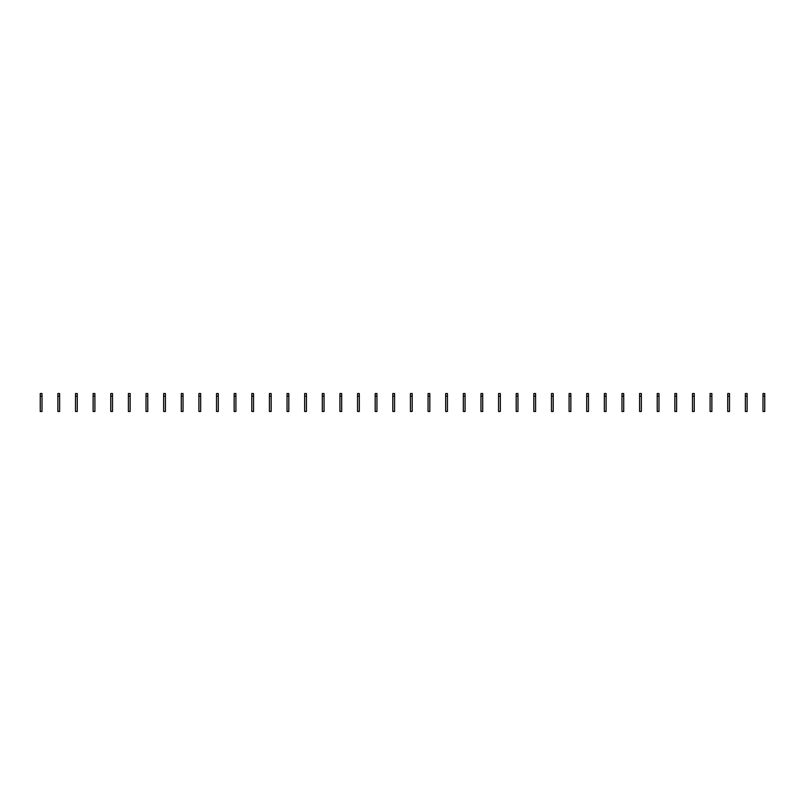 <?xml version="1.0" encoding="UTF-8"?>
<svg xmlns="http://www.w3.org/2000/svg" width="805" height="805" viewBox="0 0 805 805"><rect width="100%" height="100%" fill="white"/><g stroke="black" fill="none" stroke-linecap="round" stroke-linejoin="round"><path stroke-width="1.21" d="M40.25 396.181L40.25 411.466L42.011 411.466L42.011 396.181L40.25 396.181L40.25 393.534L42.011 393.534L42.011 396.181M57.88 396.181L57.88 411.466L59.64 411.466L59.64 396.181L57.88 396.181L57.88 393.534L59.64 393.534L59.64 396.181M75.509 396.181L75.509 411.466L77.27 411.466L77.27 396.181L75.509 396.181L75.509 393.534L77.27 393.534L77.27 396.181M93.128 396.181L93.128 411.466L94.899 411.466L94.899 396.181L93.128 396.181L93.128 393.534L94.899 393.534L94.899 396.181M110.758 396.181L110.758 411.466L112.519 411.466L112.519 396.181L110.758 396.181L110.758 393.534L112.519 393.534L112.519 396.181M128.387 396.181L128.387 411.466L130.148 411.466L130.148 396.181L128.387 396.181L128.387 393.534L130.148 393.534L130.148 396.181M146.017 396.181L146.017 411.466L147.778 411.466L147.778 396.181L146.017 396.181L146.017 393.534L147.778 393.534L147.778 396.181M163.646 396.181L163.646 411.466L165.407 411.466L165.407 396.181L163.646 396.181L163.646 393.534L165.407 393.534L165.407 396.181M181.276 396.181L181.276 411.466L183.037 411.466L183.037 396.181L181.276 396.181L181.276 393.534L183.037 393.534L183.037 396.181M198.895 396.181L198.895 411.466L200.666 411.466L200.666 396.181L198.895 396.181L198.895 393.534L200.666 393.534L200.666 396.181M216.525 396.181L216.525 411.466L218.286 411.466L218.286 396.181L216.525 396.181L216.525 393.534L218.286 393.534L218.286 396.181M234.154 396.181L234.154 411.466L235.915 411.466L235.915 396.181L234.154 396.181L234.154 393.534L235.915 393.534L235.915 396.181M251.784 396.181L251.784 411.466L253.545 411.466L253.545 396.181L251.784 396.181L251.784 393.534L253.545 393.534L253.545 396.181M269.413 396.181L269.413 411.466L271.174 411.466L271.174 396.181L269.413 396.181L269.413 393.534L271.174 393.534L271.174 396.181M287.043 396.181L287.043 411.466L288.804 411.466L288.804 396.181L287.043 396.181L287.043 393.534L288.804 393.534L288.804 396.181M304.662 396.181L304.662 411.466L306.433 411.466L306.433 396.181L304.662 396.181L304.662 393.534L306.433 393.534L306.433 396.181M322.292 396.181L322.292 411.466L324.053 411.466L324.053 396.181L322.292 396.181L322.292 393.534L324.053 393.534L324.053 396.181M339.921 396.181L339.921 411.466L341.682 411.466L341.682 396.181L339.921 396.181L339.921 393.534L341.682 393.534L341.682 396.181M357.551 396.181L357.551 411.466L359.312 411.466L359.312 396.181L357.551 396.181L357.551 393.534L359.312 393.534L359.312 396.181M375.18 396.181L375.18 411.466L376.941 411.466L376.941 396.181L375.18 396.181L375.18 393.534L376.941 393.534L376.941 396.181M392.8 396.181L392.8 411.466L394.571 411.466L394.571 396.181L392.8 396.181L392.8 393.534L394.571 393.534L394.571 396.181M410.429 396.181L410.429 411.466L412.2 411.466L412.2 396.181L410.429 396.181L410.429 393.534L412.2 393.534L412.2 396.181M428.059 396.181L428.059 411.466L429.82 411.466L429.82 396.181L428.059 396.181L428.059 393.534L429.82 393.534L429.82 396.181M445.688 396.181L445.688 411.466L447.449 411.466L447.449 396.181L445.688 396.181L445.688 393.534L447.449 393.534L447.449 396.181M463.318 396.181L463.318 411.466L465.079 411.466L465.079 396.181L463.318 396.181L463.318 393.534L465.079 393.534L465.079 396.181M480.947 396.181L480.947 411.466L482.708 411.466L482.708 396.181L480.947 396.181L480.947 393.534L482.708 393.534L482.708 396.181M498.567 396.181L498.567 411.466L500.338 411.466L500.338 396.181L498.567 396.181L498.567 393.534L500.338 393.534L500.338 396.181M516.196 396.181L516.196 411.466L517.957 411.466L517.957 396.181L516.196 396.181L516.196 393.534L517.957 393.534L517.957 396.181M533.826 396.181L533.826 411.466L535.587 411.466L535.587 396.181L533.826 396.181L533.826 393.534L535.587 393.534L535.587 396.181M551.455 396.181L551.455 411.466L553.216 411.466L553.216 396.181L551.455 396.181L551.455 393.534L553.216 393.534L553.216 396.181M569.085 396.181L569.085 411.466L570.846 411.466L570.846 396.181L569.085 396.181L569.085 393.534L570.846 393.534L570.846 396.181M586.714 396.181L586.714 411.466L588.475 411.466L588.475 396.181L586.714 396.181L586.714 393.534L588.475 393.534L588.475 396.181M604.334 396.181L604.334 411.466L606.105 411.466L606.105 396.181L604.334 396.181L604.334 393.534L606.105 393.534L606.105 396.181M621.963 396.181L621.963 411.466L623.724 411.466L623.724 396.181L621.963 396.181L621.963 393.534L623.724 393.534L623.724 396.181M639.593 396.181L639.593 411.466L641.354 411.466L641.354 396.181L639.593 396.181L639.593 393.534L641.354 393.534L641.354 396.181M657.222 396.181L657.222 411.466L658.983 411.466L658.983 396.181L657.222 396.181L657.222 393.534L658.983 393.534L658.983 396.181M674.852 396.181L674.852 411.466L676.613 411.466L676.613 396.181L674.852 396.181L674.852 393.534L676.613 393.534L676.613 396.181M692.481 396.181L692.481 411.466L694.242 411.466L694.242 396.181L692.481 396.181L692.481 393.534L694.242 393.534L694.242 396.181M710.101 396.181L710.101 411.466L711.872 411.466L711.872 396.181L710.101 396.181L710.101 393.534L711.872 393.534L711.872 396.181M727.73 396.181L727.73 411.466L729.491 411.466L729.491 396.181L727.73 396.181L727.73 393.534L729.491 393.534L729.491 396.181M745.36 396.181L745.36 411.466L747.121 411.466L747.121 396.181L745.36 396.181L745.36 393.534L747.121 393.534L747.121 396.181M762.989 396.181L762.989 411.466L764.75 411.466L764.75 396.181L762.989 396.181L762.989 393.534L764.75 393.534L764.75 396.181"/></g></svg>
